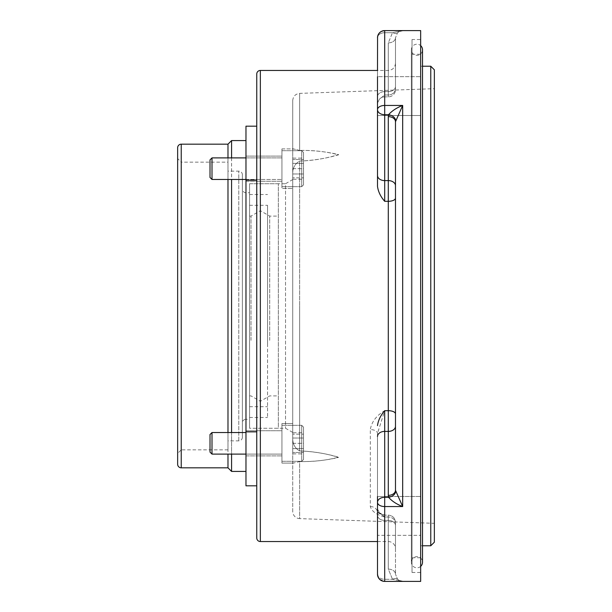 <?xml version="1.0" encoding="UTF-8"?>
<svg xmlns="http://www.w3.org/2000/svg" width="612" height="612" viewBox="0 0 612 612"><rect width="100%" height="100%" fill="white"/><g stroke="black" fill="none" stroke-linecap="round" stroke-linejoin="round"><path stroke-width="0.46" stroke-dasharray="3.06 2.29" d="M377.505 76.668L377.505 96.688A7.191 5.087 180 0 1 384.696 91.601L384.696 96.864L384.696 94.99L388.291 94.99L388.291 70.449L388.291 94.99A7.191 6.441 0 0 0 395.482 88.549C395.482 55.072 395.482 55.072 395.482 88.549C395.482 55.072 395.482 55.072 395.482 88.549L395.482 89.673A7.191 7.191 0 0 1 388.291 96.864L384.696 96.864A7.191 7.191 0 0 0 379.44 99.152L384.696 94.99L388.291 94.99L388.291 96.864A7.191 7.191 0 0 0 395.482 89.673L395.482 88.549A7.191 6.441 0 0 1 388.291 94.99L388.291 96.864L384.696 96.864A7.191 7.191 0 0 0 379.44 99.152L377.505 103.084L377.505 115.507L420.658 115.507L420.658 76.668L420.658 115.507L420.658 76.668L420.658 115.507L377.505 115.507L377.505 76.668L420.658 76.668L377.505 76.668L377.505 115.507M395.612 491.474A7.191 5.003 165.4 0 1 388.543 497.288C392.047 501.213 396.76 504.303 402.673 506.552L395.482 490.273L395.482 121.727L402.673 105.448L384.696 105.448A7.191 4.177 0 0 0 377.505 109.625L377.505 37.791A7.191 5.087 180 0 1 384.696 32.704L392.506 32.704L402.673 30.6L399.927 31.151L397.593 32.704L395.482 37.791L397.593 32.704L399.927 31.151L402.673 30.6L384.696 30.6L402.673 30.6L392.506 32.704L384.696 32.704L384.696 91.601L388.291 91.601L388.291 96.864L388.291 91.601L384.696 91.601A7.191 5.087 0 0 0 377.505 96.688L377.505 70.449L388.291 70.449C392.659 70.02 395.054 67.626 395.482 63.258M379.547 579.227A7.191 7.191 0 0 1 379.494 579.174A7.191 7.191 0 0 0 379.547 579.227L384.696 581.4L420.658 581.4L420.658 30.6L384.696 30.6A7.191 7.191 0 0 0 377.505 37.791A7.191 5.087 0 0 1 384.696 32.704L384.696 96.864L384.696 94.99L379.44 99.152L377.505 103.084L377.505 175.514A7.191 5.087 180 0 0 384.696 180.601L384.696 201.31C380.626 196.682 378.224 191.701 377.505 186.377M395.482 548.742L395.482 523.451L395.482 548.742A7.191 7.191 0 0 0 388.291 541.551L377.505 541.551L377.505 515.312L377.505 535.332L420.658 535.332L420.658 496.493L420.658 535.332L420.658 496.493L420.658 535.332L377.505 535.332L377.505 496.493L420.658 496.493L377.505 496.493L377.505 515.312A7.191 5.087 180 0 0 384.696 520.399A7.191 5.087 180 0 1 377.505 515.312L377.505 433.35A7.191 3.771 180 0 0 370.314 429.578L370.314 506.529C371.637 511.204 376.434 514.7 384.696 517.01L379.44 512.848L377.505 508.916M256.757 537.956L256.757 74.044M292.72 511.425L292.72 462.603L293.485 463.093L299.658 461.578C313.604 461.823 326.563 460.362 338.551 457.179C326.272 453.584 313.306 451.495 299.658 450.914C295.175 448.412 292.857 444.419 292.72 438.949L292.72 511.425A7.191 7.191 0 0 0 299.658 518.616L299.658 461.578L293.485 463.093L292.72 462.603L292.72 173.051L292.72 438.949C292.857 444.419 295.175 448.412 299.658 450.914C313.604 451.419 326.563 453.591 338.551 457.424C326.272 460.354 313.306 461.739 299.658 461.578L299.658 518.616L434.359 523.321L434.359 88.679L434.359 523.321M177.641 464.233L177.641 147.767M242.375 189.123L242.375 422.877A3.596 3.596 0 0 1 245.97 419.281L245.97 192.719L245.97 419.281L249.566 419.281L249.566 192.719L245.97 192.719A3.596 3.596 0 0 1 242.375 189.123L242.375 422.877M242.375 174.741L242.375 437.259L242.375 174.741A3.596 3.596 0 0 0 238.779 171.146L227.985 171.146L227.985 440.854L227.985 171.146M242.375 437.259A3.596 3.596 0 0 1 238.779 440.854L227.985 440.854M412.029 39.52L412.029 572.48L412.029 39.52L420.658 39.52L420.658 572.48L420.658 39.52M412.029 572.48L420.658 572.48M412.029 54.269L412.029 557.731L412.029 54.269L420.658 54.269L420.658 557.731L420.658 54.269M412.029 557.731L420.658 557.731M422.517 66.226L420.658 66.226L420.658 545.774L420.658 66.226M422.517 545.774L420.658 545.774M245.97 471.424L245.97 140.576L245.97 471.424M231.581 157.896L231.581 179.469M231.581 432.531L231.581 454.104M245.97 430.733L281.933 430.733L281.933 455.902L281.933 430.733L281.933 455.902L281.933 430.733L245.97 430.733L245.97 455.902L281.933 455.902L245.97 455.902L245.97 430.733M245.97 156.098L281.933 156.098L281.933 181.267L281.933 156.098L281.933 181.267L281.933 156.098L245.97 156.098L245.97 181.267L281.933 181.267L245.97 181.267L245.97 156.098M299.658 161.086C313.604 160.581 326.563 158.409 338.551 154.576C326.272 151.646 313.306 150.261 299.658 150.422C313.604 150.177 326.563 151.638 338.551 154.821C326.272 158.416 313.306 160.505 299.658 161.086C295.175 163.588 292.857 167.581 292.72 173.051C292.857 167.581 295.175 163.588 299.658 161.086L299.658 306L299.658 161.086M227.985 467.828L227.985 144.172M231.581 471.424L231.581 140.576M227.985 432.531L227.985 454.104M281.933 423.535L292.72 423.535L281.933 423.535L281.933 463.093L293.485 463.093L281.933 463.093L281.933 423.535M281.933 148.907L293.485 148.907L292.72 149.397L292.72 188.465L292.72 100.575L292.72 149.397L293.485 148.907L281.933 148.907L281.933 188.465L292.72 188.465L281.933 188.465L281.933 148.907M299.658 150.422L293.485 148.907L299.658 150.422L299.658 93.384L299.658 150.422M227.985 157.896L227.985 179.469M292.72 432.424L285.529 428.27L249.566 428.27L249.566 183.73L285.529 183.73L285.529 428.27L285.529 183.73L292.72 179.576L292.72 432.424L292.72 179.576M227.985 162.149L227.985 449.851L227.985 162.149L181.236 162.149L181.236 449.851L177.641 453.446L177.641 158.554L177.641 453.446M227.985 449.851L181.236 449.851L181.236 162.149L177.641 158.554M377.505 496.493L377.505 535.332M377.505 37.791A7.191 7.191 0 0 1 384.696 30.6L384.696 114.712L388.543 114.712C392.047 110.787 396.76 107.697 402.673 105.448L402.673 506.552L384.696 506.552A7.191 4.177 180 0 1 377.505 502.376L377.505 574.209A7.191 5.087 0 0 0 384.696 579.296L392.506 579.296L402.673 581.4L399.927 580.849L397.593 579.296L395.482 574.209L397.593 579.296L399.927 580.849L402.673 581.4L392.506 579.296L384.696 579.296L384.696 581.4L384.696 497.288A7.191 5.087 0 0 0 377.505 502.376L377.505 433.35L384.696 410.69C376.434 415.525 371.637 421.821 370.314 429.578M382.003 31.128L380.603 31.878M379.601 32.711L378.874 33.568M378.048 35.052L377.566 36.865M395.482 121.727L395.482 185.688L395.482 121.727A7.191 5.087 180 0 0 388.291 116.64L388.291 180.601L384.696 180.601L384.696 114.712A7.191 5.087 0 0 1 377.505 109.625L377.505 175.514M370.314 506.529A7.191 6.12 0 0 1 377.505 512.657L381.681 514.47L377.283 511.678L377.505 512.657M395.482 86.514L395.482 37.791L395.482 86.514A7.191 5.087 180 0 1 388.291 91.601L388.291 42.878A7.191 5.087 0 0 0 395.482 37.791A7.191 5.087 0 0 1 388.291 42.878L392.506 32.704A7.191 4.154 -135 0 0 397.593 32.704A7.191 4.154 45 0 1 392.506 32.704L388.291 42.878L388.291 91.601A7.191 5.087 0 0 0 395.482 86.514M381.322 31.442A7.191 7.191 0 0 1 381.88 31.174A7.191 7.191 0 0 0 381.322 31.442M395.482 185.688L395.482 490.273L395.482 185.688A7.191 5.087 0 0 0 388.291 180.601L388.291 410.69L384.696 410.69L384.696 497.288L388.543 497.288L388.291 495.36A7.191 5.087 0 0 0 395.482 490.273M384.696 517.01L384.696 515.136L384.696 517.01L388.291 517.01A7.191 6.441 180 0 1 395.482 523.451L395.482 574.209L395.482 523.451A7.191 6.441 180 0 0 388.291 517.01L388.291 541.551L388.291 517.01L384.696 517.01L381.681 514.47L384.696 515.136L384.696 581.4M392.506 579.296A7.191 4.154 -45 0 1 397.593 579.296A7.191 4.154 135 0 0 392.506 579.296L388.291 569.122A7.191 5.087 180 0 1 395.482 574.209A7.191 5.087 180 0 0 388.291 569.122L392.506 579.296M388.291 116.64L388.543 114.712A7.191 5.003 14.6 0 1 395.612 120.526M256.757 431.865L256.757 126.187L256.757 485.813L256.757 431.865L245.97 431.865L245.97 126.187L256.757 126.187M430.764 66.226L430.764 545.774M256.757 485.813L245.97 485.813L245.97 431.865M434.359 69.822L434.359 542.178M278.338 183.73L249.566 183.73L249.566 428.27L249.566 183.73L249.566 428.27L278.338 428.27L278.338 183.73L278.338 428.27M249.566 192.719L249.566 419.281M278.338 340.333L278.338 216.097L278.338 340.333M269.693 340.333L269.693 216.097L269.693 340.333M260.352 342.391L260.352 210.704L260.352 342.391M251.012 340.333L251.012 216.097L251.012 340.333M267.543 263.428L267.543 417.483L267.543 263.428M249.566 263.428L249.566 417.483L249.566 263.428M249.566 340.333L249.566 216.097L249.566 340.333M249.566 267.551L249.566 406.697L249.566 267.551M267.543 344.449L267.543 205.303L267.543 344.449M420.658 566.391A5.577 5.577 0 0 1 411.371 562.229L411.371 49.771L411.371 562.229A5.577 5.577 0 0 1 416.948 556.652A5.577 5.577 0 0 1 422.517 562.229L422.517 49.771A5.577 5.577 0 0 1 416.948 55.348A5.577 5.577 0 0 1 411.371 49.771A5.577 5.577 0 0 1 420.658 45.609M281.933 168.683L281.933 186.668L281.933 168.683M245.97 179.469L281.933 179.469L212.004 179.469L212.004 157.896L212.004 179.469L212.004 157.896L281.933 157.896L281.933 179.469L281.933 157.896L245.97 157.896M212.004 179.469L210.008 177.48L210.008 159.893L210.008 177.48L210.008 159.893L212.004 157.896M301.708 168.683L301.708 186.668L301.708 168.683M303.506 168.683L303.506 184.87L303.506 152.503L303.506 177.847L303.506 168.683L292.72 168.683L292.72 177.847L303.506 177.847L292.72 177.847L292.72 168.683L303.506 168.683M292.72 179.262L292.72 173.976L303.506 173.976L303.506 179.262L303.506 158.103L303.506 173.976L292.72 173.976L292.72 179.262L303.506 179.262M292.72 158.103L292.72 173.976L292.72 163.396L303.506 163.396L292.72 163.396L292.72 158.103L303.506 158.103M301.708 186.668L301.708 150.705L281.933 150.705L281.933 186.668L281.933 150.705L301.708 150.705L301.708 186.668L281.933 186.668L301.708 186.668L303.506 184.87L303.506 152.503L301.708 150.705L303.506 152.503L303.506 184.87L301.708 186.668M292.72 159.525L292.72 168.683L292.72 159.525L303.506 159.525L292.72 159.525M281.933 443.317L281.933 425.332L281.933 443.317M212.004 443.317L212.004 432.531L212.004 454.104L212.004 432.531L210.008 434.52L210.008 452.107L212.004 454.104L212.004 443.317M301.708 443.317L301.708 425.332L301.708 443.317M303.506 443.317L303.506 427.13L303.506 459.497L303.506 434.153L303.506 443.317L292.72 443.317L292.72 434.153L303.506 434.153L292.72 434.153L292.72 443.317L303.506 443.317M210.008 452.107L210.008 434.52L210.008 452.107M292.72 432.738L292.72 438.024L303.506 438.024L303.506 432.738L303.506 453.897L303.506 438.024L292.72 438.024L292.72 432.738L303.506 432.738M292.72 453.897L292.72 438.024L292.72 448.604L303.506 448.604L292.72 448.604L292.72 453.897L303.506 453.897M212.004 454.104L281.933 454.104L281.933 432.531L281.933 454.104L245.97 454.104M212.004 432.531L245.97 432.531M301.708 425.332L301.708 461.295L281.933 461.295L281.933 425.332L281.933 461.295L301.708 461.295L301.708 425.332L281.933 425.332L301.708 425.332L303.506 427.13L303.506 459.497L301.708 461.295L303.506 459.497L303.506 427.13L301.708 425.332M292.72 452.475L292.72 443.317L292.72 452.475L303.506 452.475L292.72 452.475M260.352 541.551L260.352 70.449M181.236 467.828L181.236 144.172M238.779 440.854L238.779 171.146L238.779 440.854M384.696 201.31L388.291 201.31A7.191 3.198 180 0 0 395.482 198.112M377.505 574.209A7.191 5.087 0 0 0 384.696 579.296L384.696 520.399L388.291 520.399L388.291 569.122L388.291 520.399L384.696 520.399L384.696 515.136L379.44 512.848M377.505 436.486A7.191 5.087 180 0 1 384.696 431.399L388.291 431.399L388.291 495.36M388.291 520.399L388.291 515.136L388.291 517.01L388.291 515.136L384.696 515.136L388.291 515.136C392.659 515.564 395.054 517.959 395.482 522.327C395.054 517.959 392.659 515.564 388.291 515.136L388.291 520.399A7.191 5.087 0 0 1 395.482 525.486A7.191 5.087 180 0 0 388.291 520.399M395.482 426.312A7.191 5.087 0 0 1 388.291 431.399L388.291 410.69A7.191 3.198 0 0 1 395.482 413.888M256.757 180.135L245.97 180.135M299.658 306L299.658 450.914L299.658 306M292.72 100.575C293.117 96.321 295.428 93.927 299.658 93.384L434.359 88.679M399.927 31.151L402.673 30.6M402.673 581.4L399.927 580.849M249.566 395.903L251.012 395.903L260.352 401.296L269.693 395.903L278.338 395.903M249.566 417.483L267.543 417.483M249.566 205.303L267.543 205.303M249.566 216.097L251.012 216.097L260.352 210.704L269.693 216.097L278.338 216.097M249.566 194.517L267.543 194.517M249.566 406.697L267.543 406.697"/><path stroke-width="0.92" d="M256.757 74.044A3.596 3.596 0 0 1 260.352 70.449L260.352 541.551A3.596 3.596 0 0 1 256.757 537.956L256.757 74.044M181.236 467.828A3.596 3.596 0 0 1 177.641 464.233L177.641 147.767A3.596 3.596 0 0 1 181.236 144.172L181.236 467.828L227.985 467.828L231.581 471.424L231.581 454.104M377.505 115.507L377.505 186.377C378.224 191.709 380.626 196.682 384.696 201.31L384.696 114.712A7.191 5.087 180 0 1 377.505 109.625L377.505 76.668M377.505 535.332L377.505 574.209L377.505 541.551L260.352 541.551M377.566 36.865L377.505 70.449L260.352 70.449M378.048 576.955L379.539 579.227A7.191 7.191 0 0 0 384.696 581.4A7.191 7.191 0 0 1 377.505 574.209C377.918 578.577 380.32 580.972 384.696 581.4A7.191 7.191 0 0 1 377.505 574.209L377.505 496.493M377.505 425.623C378.17 420.459 380.565 415.479 384.696 410.69L388.291 410.69L388.291 201.31L384.696 201.31M430.764 66.226L434.359 69.822L434.359 542.178L430.764 545.774L430.764 66.226L422.517 66.226M430.764 545.774L422.517 545.774M245.97 140.576L231.581 140.576L231.581 157.896M231.581 179.469L231.581 432.531M245.97 471.424L231.581 471.424M227.985 179.469L227.985 432.531M227.985 454.104L227.985 467.828M181.236 144.172L227.985 144.172L227.985 157.896M395.612 120.526A7.191 5.003 14.6 0 0 388.543 114.712C392.047 110.787 396.76 107.697 402.673 105.448L395.482 121.727L395.482 490.273L402.673 506.552L384.696 506.552L384.696 581.4L420.658 581.4L420.658 30.6L384.696 30.6L382.003 31.128M377.505 186.377L377.505 109.625A7.191 4.177 0 0 1 384.696 105.448L402.673 105.448L402.673 506.552C396.76 504.303 392.047 501.213 388.543 497.288A7.191 5.003 165.4 0 0 395.612 491.474M380.603 31.878L379.601 32.711M378.683 33.851L378.048 35.052M377.505 37.791A7.191 7.191 0 0 1 381.322 31.442A7.191 7.191 0 0 0 377.505 37.791C377.887 33.438 380.282 31.036 384.696 30.6L384.696 114.712L388.543 114.712L388.291 116.64A7.191 5.087 180 0 1 395.482 121.727M377.505 574.209A7.191 7.191 0 0 0 379.494 579.174A7.191 7.191 0 0 1 377.505 574.209L378.017 576.871M381.88 31.174A7.191 7.191 0 0 1 384.696 30.6A7.191 7.191 0 0 0 381.88 31.174M377.505 436.486A7.191 5.087 0 0 1 384.696 431.399L384.696 506.552A7.191 4.177 180 0 1 377.505 502.376A7.191 5.087 0 0 1 384.696 497.288L388.543 497.288L388.291 495.36A7.191 5.087 180 0 0 395.482 490.273M256.757 485.813L245.97 485.813L245.97 126.187L256.757 126.187M420.658 45.609A5.577 5.577 0 0 1 422.517 49.771L422.517 562.229A5.577 5.577 0 0 1 420.658 566.391M212.004 168.683L212.004 179.469L210.008 177.48L210.008 159.893L212.004 157.896L212.004 168.683M245.97 454.104L212.004 454.104L212.004 432.531L245.97 432.531M212.004 432.531L210.008 434.52L210.008 452.107L212.004 454.104M379.547 579.227A7.191 7.191 0 0 0 384.696 581.4M377.505 175.514A7.191 5.087 0 0 0 384.696 180.601L388.291 180.601L388.291 116.64M395.482 413.888A7.191 3.198 0 0 0 388.291 410.69L388.291 431.399L384.696 431.399L384.696 410.69M395.482 185.688A7.191 5.087 180 0 0 388.291 180.601L388.291 201.31A7.191 3.198 180 0 0 395.482 198.112M388.291 495.36L388.291 431.399A7.191 5.087 180 0 0 395.482 426.312M256.757 431.865L245.97 431.865M256.757 180.135L245.97 180.135M399.927 31.151L402.673 30.6M402.673 581.4L399.927 580.849M227.985 144.172L231.581 140.576M245.97 179.469L212.004 179.469M245.97 157.896L212.004 157.896"/></g></svg>

